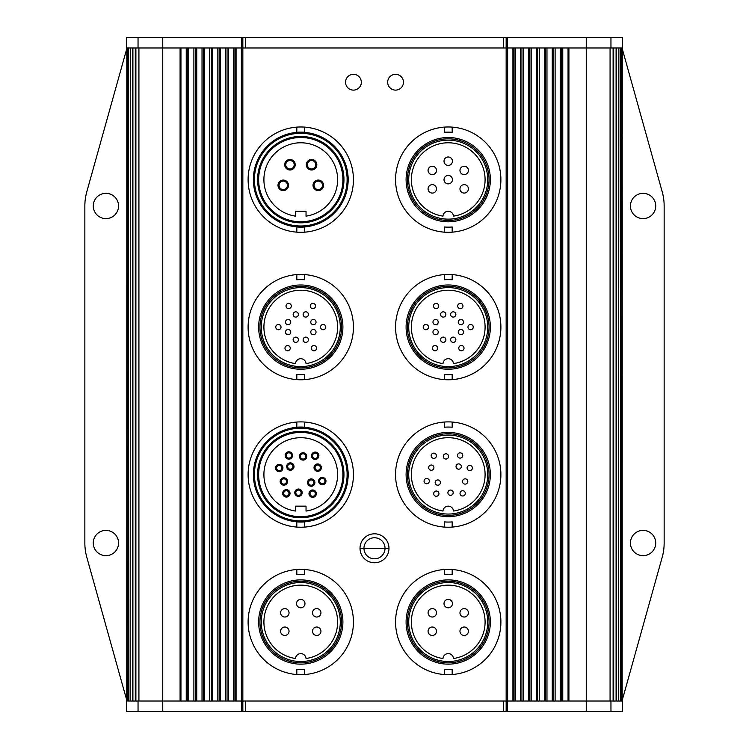 <?xml version="1.0" encoding="UTF-8"?>
<svg xmlns="http://www.w3.org/2000/svg" width="749" height="749" viewBox="0 0 749 749"><rect width="100%" height="100%" fill="white"/><g stroke="black" fill="none" stroke-linecap="round" stroke-linejoin="round"><path stroke-width="1.12" d="M93.279 543.025A12.639 12.639 0 0 1 105.918 530.386A12.639 12.639 0 0 1 118.557 543.025A12.639 12.639 0 0 1 105.918 555.664A12.639 12.639 0 0 1 93.279 543.025M361.336 82.212A7.902 7.902 0 0 1 353.434 90.114A7.902 7.902 0 0 1 345.532 82.212A7.902 7.902 0 0 1 353.434 74.32A7.902 7.902 0 0 1 361.336 82.212M403.468 82.212A7.902 7.902 0 0 1 395.566 90.114A7.902 7.902 0 0 1 387.664 82.212A7.902 7.902 0 0 1 395.566 74.32A7.902 7.902 0 0 1 403.468 82.212M93.279 205.975A12.639 12.639 0 0 1 105.918 193.336A12.639 12.639 0 0 1 118.557 205.975A12.639 12.639 0 0 1 105.918 218.614A12.639 12.639 0 0 1 93.279 205.975M630.443 543.025A12.639 12.639 0 0 1 643.082 530.386A12.639 12.639 0 0 1 655.721 543.025A12.639 12.639 0 0 1 643.082 555.664A12.639 12.639 0 0 1 630.443 543.025M630.443 205.975A12.639 12.639 0 0 1 643.082 193.336A12.639 12.639 0 0 1 655.721 205.975A12.639 12.639 0 0 1 643.082 218.614A12.639 12.639 0 0 1 630.443 205.975M385.033 548.287A10.533 10.533 0 0 1 374.5 558.82A10.533 10.533 0 0 1 363.967 548.287A10.533 10.533 0 0 1 374.5 537.754A10.533 10.533 0 0 1 385.033 548.287M341.675 498.516A47.393 47.393 0 0 1 259.866 498.516M259.866 450.608A47.393 47.393 0 0 1 341.675 450.608M341.675 203.597A47.393 47.393 0 0 1 259.866 203.597M259.866 155.689A47.393 47.393 0 0 1 341.675 155.689M126.806 47.983L126.75 701.017L126.806 47.983M127.442 47.983L127.283 701.017L127.442 47.983M128.678 47.983L128.407 701.017L128.678 47.983M130.495 47.983L130.12 701.017L130.495 47.983M132.901 47.983L132.414 47.983L132.414 701.017L132.901 701.017L132.901 47.983M135.897 47.983L135.297 47.983L135.297 701.017L135.897 701.017L135.897 47.983M241.655 701.017L241.655 711.55L242.845 711.55L242.845 701.017L162.758 701.017L162.758 37.45L138.041 37.45L138.041 47.983L162.758 47.983L138.921 47.983L138.921 701.017L180.088 701.017L180.088 47.983L162.758 47.983L506.155 47.983L506.155 701.017L242.845 701.017L242.845 37.45L241.655 37.45L241.655 47.983M188.523 47.983L193.897 47.983L193.897 701.017L188.523 701.017L188.523 47.983M204.449 47.983L209.72 47.983L209.72 701.017L204.449 701.017L204.449 47.983M220.262 47.983L225.533 47.983L225.533 701.017L220.262 701.017L220.262 47.983M236.085 47.983L241.356 47.983L241.356 701.017L236.085 701.017L236.085 47.983M507.644 47.983L512.915 47.983L512.915 701.017L507.644 701.017L507.644 47.983M523.467 47.983L528.738 47.983L528.738 701.017L523.467 701.017L523.467 47.983M539.28 47.983L544.551 47.983L544.551 701.017L539.28 701.017L539.28 47.983M555.103 47.983L560.477 47.983L560.477 701.017L555.103 701.017L555.103 47.983M586.242 711.55L507.345 711.55L507.345 701.017L586.242 701.017L586.242 711.55L610.959 711.55L610.959 701.017L568.912 701.017L568.912 47.983L622.307 47.983L622.307 37.45L586.242 37.45L586.242 701.017L610.079 701.017L610.079 47.983L507.345 47.983L507.345 37.45L503.525 37.45L503.525 47.983M613.703 47.983L613.103 47.983L613.103 701.017L613.703 701.017L613.703 47.983M616.586 47.983L616.099 47.983L616.099 701.017L616.586 701.017L616.586 47.983M618.88 47.983L618.505 701.017L618.88 47.983M620.593 47.983L620.322 701.017L620.593 47.983M621.717 47.983L621.558 701.017L621.717 47.983M622.25 47.983L622.194 701.017L622.25 47.983M126.75 48.816L86.79 191.8A52.664 52.664 0 0 0 84.852 205.975L84.852 543.025A52.664 52.664 0 0 0 86.79 557.2L126.75 700.184M622.25 700.184L662.21 557.2A52.664 52.664 0 0 0 664.148 543.025L664.148 205.975A52.664 52.664 0 0 0 662.21 191.8L622.25 48.816M234.943 47.983L234.943 701.017L234.943 47.983M227.041 701.017L227.041 47.983M219.139 47.983L219.139 701.017L219.139 47.983M211.246 701.017L211.246 47.983M203.344 47.983L203.344 701.017M195.442 701.017L195.442 47.983M553.558 47.983L553.558 701.017M545.656 701.017L545.656 47.983L545.656 701.017M537.754 47.983L537.754 701.017L537.754 47.983M529.861 701.017L529.861 47.983L529.861 701.017M521.959 47.983L521.959 701.017M514.057 701.017L514.057 47.983M374.5 562.771A14.484 14.484 0 0 1 360.016 548.287A14.484 14.484 0 0 1 374.5 533.812A14.484 14.484 0 0 1 388.984 548.287A14.484 14.484 0 0 1 374.5 562.771A14.484 14.484 0 0 1 360.016 548.287A14.484 14.484 0 0 1 374.5 533.812A14.484 14.484 0 0 1 388.984 548.287A14.484 14.484 0 0 1 374.5 562.771M448.23 579.885A42.131 42.131 0 0 1 490.361 622.016A42.131 42.131 0 0 1 448.23 664.148A42.131 42.131 0 0 1 406.098 622.016A42.131 42.131 0 0 1 448.23 579.885A42.131 42.131 0 0 1 490.361 622.016A42.131 42.131 0 0 1 448.23 664.148A42.131 42.131 0 0 1 406.098 622.016A42.131 42.131 0 0 1 448.23 579.885M448.23 581.205A40.811 40.811 0 0 1 489.041 622.016A40.811 40.811 0 0 1 448.23 662.837A40.811 40.811 0 0 1 407.419 622.016A40.811 40.811 0 0 1 448.23 581.205M448.23 582.525A39.5 39.5 0 0 1 487.73 622.016A39.5 39.5 0 0 1 448.23 661.517A39.5 39.5 0 0 1 408.729 622.016A39.5 39.5 0 0 1 448.23 582.525M442.977 658.511A36.86 36.86 0 0 1 411.463 619.386A36.86 36.86 0 0 1 448.23 585.156A36.86 36.86 0 0 1 484.996 619.386A36.86 36.86 0 0 1 453.482 658.511A5.262 5.262 0 0 0 448.23 653.615A5.262 5.262 0 0 0 442.977 658.511M452.181 569.502L452.181 574.68A47.505 47.505 0 0 0 444.279 574.68L444.279 569.502A52.664 52.664 0 0 1 500.894 622.016A52.664 52.664 0 0 1 444.279 674.54L444.279 669.363A47.505 47.505 0 0 0 452.181 669.363L452.181 674.54M444.279 674.54A52.664 52.664 0 0 1 395.566 622.016A52.664 52.664 0 0 1 444.279 569.502M428.063 612.804A4.213 4.213 0 0 0 432.276 617.017A4.213 4.213 0 0 0 436.489 612.804A4.213 4.213 0 0 0 432.276 608.591A4.213 4.213 0 0 0 428.063 612.804A4.213 4.213 0 0 1 432.276 608.591A4.213 4.213 0 0 1 436.489 612.804M428.063 631.238A4.213 4.213 0 0 0 432.276 635.452A4.213 4.213 0 0 0 436.489 631.238A4.213 4.213 0 0 0 432.276 627.025A4.213 4.213 0 0 0 428.063 631.238A4.213 4.213 0 0 1 432.276 627.025A4.213 4.213 0 0 1 436.489 631.238M459.97 631.238A4.213 4.213 0 0 0 464.183 635.452A4.213 4.213 0 0 0 468.397 631.238A4.213 4.213 0 0 0 464.183 627.025A4.213 4.213 0 0 0 459.97 631.238A4.213 4.213 0 0 1 464.183 627.025A4.213 4.213 0 0 1 468.397 631.238M459.97 612.804A4.213 4.213 0 0 0 464.183 617.017A4.213 4.213 0 0 0 468.397 612.804A4.213 4.213 0 0 0 464.183 608.591A4.213 4.213 0 0 0 459.97 612.804A4.213 4.213 0 0 1 464.183 608.591A4.213 4.213 0 0 1 468.397 612.804M444.017 603.591A4.213 4.213 0 0 0 448.23 607.804A4.213 4.213 0 0 0 452.443 603.591A4.213 4.213 0 0 0 448.23 599.378A4.213 4.213 0 0 0 444.017 603.591A4.213 4.213 0 0 1 448.23 599.378A4.213 4.213 0 0 1 452.443 603.591M300.77 579.885A42.131 42.131 0 0 1 342.902 622.016A42.131 42.131 0 0 1 300.77 664.148A42.131 42.131 0 0 1 258.639 622.016A42.131 42.131 0 0 1 300.77 579.885A42.131 42.131 0 0 1 342.902 622.016A42.131 42.131 0 0 1 300.77 664.148A42.131 42.131 0 0 1 258.639 622.016A42.131 42.131 0 0 1 300.77 579.885M300.77 581.205A40.811 40.811 0 0 1 341.581 622.016A40.811 40.811 0 0 1 300.77 662.837A40.811 40.811 0 0 1 259.959 622.016A40.811 40.811 0 0 1 300.77 581.205M300.77 582.525A39.5 39.5 0 0 1 340.271 622.016A39.5 39.5 0 0 1 300.77 661.517A39.5 39.5 0 0 1 261.27 622.016A39.5 39.5 0 0 1 300.77 582.525M295.518 658.511A36.86 36.86 0 0 1 264.004 619.386A36.86 36.86 0 0 1 300.77 585.156A36.86 36.86 0 0 1 337.537 619.386A36.86 36.86 0 0 1 306.023 658.511A5.262 5.262 0 0 0 300.77 653.615A5.262 5.262 0 0 0 295.518 658.511M304.721 569.502L304.721 574.68A47.505 47.505 0 0 0 296.819 574.68L296.819 569.502A52.664 52.664 0 0 1 353.434 622.016A52.664 52.664 0 0 1 296.819 674.54L296.819 669.363A47.505 47.505 0 0 0 304.721 669.363L304.721 674.54M296.819 674.54A52.664 52.664 0 0 1 248.106 622.016A52.664 52.664 0 0 1 296.819 569.502M280.603 612.804A4.213 4.213 0 0 0 284.817 617.017A4.213 4.213 0 0 0 289.03 612.804A4.213 4.213 0 0 0 284.817 608.591A4.213 4.213 0 0 0 280.603 612.804A4.213 4.213 0 0 1 284.817 608.591A4.213 4.213 0 0 1 289.03 612.804M280.603 631.238A4.213 4.213 0 0 0 284.817 635.452A4.213 4.213 0 0 0 289.03 631.238A4.213 4.213 0 0 0 284.817 627.025A4.213 4.213 0 0 0 280.603 631.238A4.213 4.213 0 0 1 284.817 627.025A4.213 4.213 0 0 1 289.03 631.238M312.511 631.238A4.213 4.213 0 0 0 316.724 635.452A4.213 4.213 0 0 0 320.937 631.238A4.213 4.213 0 0 0 316.724 627.025A4.213 4.213 0 0 0 312.511 631.238A4.213 4.213 0 0 1 316.724 627.025A4.213 4.213 0 0 1 320.937 631.238M312.511 612.804A4.213 4.213 0 0 0 316.724 617.017A4.213 4.213 0 0 0 320.937 612.804A4.213 4.213 0 0 0 316.724 608.591A4.213 4.213 0 0 0 312.511 612.804A4.213 4.213 0 0 1 316.724 608.591A4.213 4.213 0 0 1 320.937 612.804M296.557 603.591A4.213 4.213 0 0 0 300.77 607.804A4.213 4.213 0 0 0 304.983 603.591A4.213 4.213 0 0 0 300.77 599.378A4.213 4.213 0 0 0 296.557 603.591A4.213 4.213 0 0 1 300.77 599.378A4.213 4.213 0 0 1 304.983 603.591M448.23 137.516A42.131 42.131 0 0 1 490.361 179.648A42.131 42.131 0 0 1 448.23 221.779A42.131 42.131 0 0 1 406.098 179.648A42.131 42.131 0 0 1 448.23 137.516A42.131 42.131 0 0 1 490.361 179.648A42.131 42.131 0 0 1 448.23 221.779A42.131 42.131 0 0 1 406.098 179.648A42.131 42.131 0 0 1 448.23 137.516M448.23 138.827A40.811 40.811 0 0 1 489.041 179.648A40.811 40.811 0 0 1 448.23 220.459A40.811 40.811 0 0 1 407.419 179.648A40.811 40.811 0 0 1 448.23 138.827M448.23 140.147A39.5 39.5 0 0 1 487.73 179.648A39.5 39.5 0 0 1 448.23 219.139A39.5 39.5 0 0 1 408.729 179.648A39.5 39.5 0 0 1 448.23 140.147M442.977 216.133A36.86 36.86 0 0 1 411.463 177.007A36.86 36.86 0 0 1 448.23 142.778A36.86 36.86 0 0 1 484.996 177.007A36.86 36.86 0 0 1 453.482 216.133A5.262 5.262 0 0 0 448.23 211.246A5.262 5.262 0 0 0 442.977 216.133M452.181 127.124L452.181 132.301A47.505 47.505 0 0 0 444.279 132.301L444.279 127.124A52.664 52.664 0 0 1 500.894 179.648A52.664 52.664 0 0 1 444.279 232.162L444.279 226.984A47.505 47.505 0 0 0 452.181 226.984L452.181 232.162M444.279 232.162A52.664 52.664 0 0 1 395.566 179.648A52.664 52.664 0 0 1 444.279 127.124M444.017 179.648A4.213 4.213 0 0 0 448.23 183.861A4.213 4.213 0 0 0 452.443 179.648A4.213 4.213 0 0 0 448.23 175.435A4.213 4.213 0 0 0 444.017 179.648A4.213 4.213 0 0 1 448.23 175.435A4.213 4.213 0 0 1 452.443 179.648M459.97 170.426A4.213 4.213 0 0 0 464.183 174.639A4.213 4.213 0 0 0 468.397 170.426A4.213 4.213 0 0 0 464.183 166.212A4.213 4.213 0 0 0 459.97 170.426A4.213 4.213 0 0 1 464.183 166.212A4.213 4.213 0 0 1 468.397 170.426M459.97 188.86A4.213 4.213 0 0 0 464.183 193.073A4.213 4.213 0 0 0 468.397 188.86A4.213 4.213 0 0 0 464.183 184.647A4.213 4.213 0 0 0 459.97 188.86A4.213 4.213 0 0 1 464.183 184.647A4.213 4.213 0 0 1 468.397 188.86M428.063 170.426A4.213 4.213 0 0 0 432.276 174.639A4.213 4.213 0 0 0 436.489 170.426A4.213 4.213 0 0 0 432.276 166.212A4.213 4.213 0 0 0 428.063 170.426A4.213 4.213 0 0 1 432.276 166.212A4.213 4.213 0 0 1 436.489 170.426M444.017 161.213A4.213 4.213 0 0 0 448.23 165.426A4.213 4.213 0 0 0 452.443 161.213A4.213 4.213 0 0 0 448.23 157A4.213 4.213 0 0 0 444.017 161.213A4.213 4.213 0 0 1 448.23 157A4.213 4.213 0 0 1 452.443 161.213M428.063 188.86A4.213 4.213 0 0 0 432.276 193.073A4.213 4.213 0 0 0 436.489 188.86A4.213 4.213 0 0 0 432.276 184.647A4.213 4.213 0 0 0 428.063 188.86A4.213 4.213 0 0 1 432.276 184.647A4.213 4.213 0 0 1 436.489 188.86M448.23 432.426A42.131 42.131 0 0 1 490.361 474.557A42.131 42.131 0 0 1 448.23 516.688A42.131 42.131 0 0 1 406.098 474.557A42.131 42.131 0 0 1 448.23 432.426A42.131 42.131 0 0 1 490.361 474.557A42.131 42.131 0 0 1 448.23 516.688A42.131 42.131 0 0 1 406.098 474.557A42.131 42.131 0 0 1 448.23 432.426M448.23 433.746A40.811 40.811 0 0 1 489.041 474.557A40.811 40.811 0 0 1 448.23 515.378A40.811 40.811 0 0 1 407.419 474.557A40.811 40.811 0 0 1 448.23 433.746M448.23 435.066A39.5 39.5 0 0 1 487.73 474.557A39.5 39.5 0 0 1 448.23 514.057A39.5 39.5 0 0 1 408.729 474.557A39.5 39.5 0 0 1 448.23 435.066M442.977 511.052A36.86 36.86 0 0 1 411.463 471.926A36.86 36.86 0 0 1 448.23 437.697A36.86 36.86 0 0 1 484.996 471.926A36.86 36.86 0 0 1 453.482 511.052A5.262 5.262 0 0 0 448.23 506.155A5.262 5.262 0 0 0 442.977 511.052M452.181 422.043L452.181 427.22A47.505 47.505 0 0 0 444.279 427.22L444.279 422.043A52.664 52.664 0 0 1 500.894 474.557A52.664 52.664 0 0 1 444.279 527.081L444.279 521.903A47.505 47.505 0 0 0 452.181 521.903L452.181 527.081M444.279 527.081A52.664 52.664 0 0 1 395.566 474.557A52.664 52.664 0 0 1 444.279 422.043M457.499 455.467A2.631 2.631 0 0 0 460.129 458.107A2.631 2.631 0 0 0 462.77 455.467A2.631 2.631 0 0 0 460.129 452.836A2.631 2.631 0 0 0 457.499 455.467A2.631 2.631 0 0 1 460.129 452.836A2.631 2.631 0 0 1 462.77 455.467M433.69 493.657A2.631 2.631 0 0 0 436.33 496.287A2.631 2.631 0 0 0 438.961 493.657A2.631 2.631 0 0 0 436.33 491.016A2.631 2.631 0 0 0 433.69 493.657A2.631 2.631 0 0 1 436.33 491.016A2.631 2.631 0 0 1 438.961 493.657M460.026 493.366A2.631 2.631 0 0 0 462.657 495.997A2.631 2.631 0 0 0 465.288 493.366A2.631 2.631 0 0 0 462.657 490.726A2.631 2.631 0 0 0 460.026 493.366A2.631 2.631 0 0 1 462.657 490.726A2.631 2.631 0 0 1 465.288 493.366M462.526 481.485A2.631 2.631 0 0 0 465.157 484.116A2.631 2.631 0 0 0 467.788 481.485A2.631 2.631 0 0 0 465.157 478.854A2.631 2.631 0 0 0 462.526 481.485A2.631 2.631 0 0 1 465.157 478.854A2.631 2.631 0 0 1 467.788 481.485M435.15 482.581A2.631 2.631 0 0 0 437.781 485.212A2.631 2.631 0 0 0 440.421 482.581A2.631 2.631 0 0 0 437.781 479.94A2.631 2.631 0 0 0 435.15 482.581A2.631 2.631 0 0 1 437.781 479.94A2.631 2.631 0 0 1 440.421 482.581M431.171 455.757A2.631 2.631 0 0 0 433.802 458.397A2.631 2.631 0 0 0 436.433 455.757A2.631 2.631 0 0 0 433.802 453.126A2.631 2.631 0 0 0 431.171 455.757A2.631 2.631 0 0 1 433.802 453.126A2.631 2.631 0 0 1 436.433 455.757M428.671 467.638A2.631 2.631 0 0 0 431.302 470.269A2.631 2.631 0 0 0 433.933 467.638A2.631 2.631 0 0 0 431.302 465.007A2.631 2.631 0 0 0 428.671 467.638A2.631 2.631 0 0 1 431.302 465.007A2.631 2.631 0 0 1 433.933 467.638M443.286 456.413A2.631 2.631 0 0 0 445.927 459.053A2.631 2.631 0 0 0 448.557 456.413A2.631 2.631 0 0 0 445.927 453.782A2.631 2.631 0 0 0 443.286 456.413A2.631 2.631 0 0 1 445.927 453.782A2.631 2.631 0 0 1 448.557 456.413M456.038 466.543A2.631 2.631 0 0 0 458.678 469.183A2.631 2.631 0 0 0 461.309 466.543A2.631 2.631 0 0 0 458.678 463.912A2.631 2.631 0 0 0 456.038 466.543A2.631 2.631 0 0 1 458.678 463.912A2.631 2.631 0 0 1 461.309 466.543M447.902 492.711A2.631 2.631 0 0 0 450.533 495.342A2.631 2.631 0 0 0 453.173 492.711A2.631 2.631 0 0 0 450.533 490.071A2.631 2.631 0 0 0 447.902 492.711A2.631 2.631 0 0 1 450.533 490.071A2.631 2.631 0 0 1 453.173 492.711M424.074 481.12A2.631 2.631 0 0 0 426.705 483.751A2.631 2.631 0 0 0 429.346 481.12A2.631 2.631 0 0 0 426.705 478.489A2.631 2.631 0 0 0 424.074 481.12A2.631 2.631 0 0 1 426.705 478.489A2.631 2.631 0 0 1 429.346 481.12M467.114 468.003A2.631 2.631 0 0 0 469.754 470.634A2.631 2.631 0 0 0 472.385 468.003A2.631 2.631 0 0 0 469.754 465.372A2.631 2.631 0 0 0 467.114 468.003A2.631 2.631 0 0 1 469.754 465.372A2.631 2.631 0 0 1 472.385 468.003M300.77 284.976A42.131 42.131 0 0 1 342.902 327.107A42.131 42.131 0 0 1 300.77 369.238A42.131 42.131 0 0 1 258.639 327.107A42.131 42.131 0 0 1 300.77 284.976A42.131 42.131 0 0 1 342.902 327.107A42.131 42.131 0 0 1 300.77 369.238A42.131 42.131 0 0 1 258.639 327.107A42.131 42.131 0 0 1 300.77 284.976M300.77 286.287A40.811 40.811 0 0 1 341.581 327.107A40.811 40.811 0 0 1 300.77 367.918A40.811 40.811 0 0 1 259.959 327.107A40.811 40.811 0 0 1 300.77 286.287M300.77 287.607A39.5 39.5 0 0 1 340.271 327.107A39.5 39.5 0 0 1 300.77 366.598A39.5 39.5 0 0 1 261.27 327.107A39.5 39.5 0 0 1 300.77 287.607M303.139 314.468A2.631 2.631 0 0 1 305.77 311.827A2.631 2.631 0 0 1 308.41 314.468A2.631 2.631 0 0 1 305.77 317.099A2.631 2.631 0 0 1 303.139 314.468A2.631 2.631 0 0 0 305.77 317.099A2.631 2.631 0 0 0 308.41 314.468A2.631 2.631 0 0 0 305.77 311.827A2.631 2.631 0 0 0 303.139 314.468A2.631 2.631 0 0 1 305.77 311.827A2.631 2.631 0 0 1 308.41 314.468M320.516 327.107A2.631 2.631 0 0 1 323.156 324.467A2.631 2.631 0 0 1 325.787 327.107A2.631 2.631 0 0 0 323.156 324.467A2.631 2.631 0 0 0 320.516 327.107A2.631 2.631 0 0 0 323.156 329.738A2.631 2.631 0 0 0 325.787 327.107A2.631 2.631 0 0 0 323.156 324.467A2.631 2.631 0 0 0 320.516 327.107M295.518 363.593A36.86 36.86 0 0 1 264.004 324.467A36.86 36.86 0 0 1 300.77 290.238A36.86 36.86 0 0 1 337.537 324.467A36.86 36.86 0 0 1 306.023 363.593A5.262 5.262 0 0 0 300.77 358.705A5.262 5.262 0 0 0 295.518 363.593M304.721 274.583L304.721 279.761A47.505 47.505 0 0 0 296.819 279.761L296.819 274.583A52.664 52.664 0 0 1 353.434 327.107A52.664 52.664 0 0 1 296.819 379.621L296.819 374.444A47.505 47.505 0 0 0 304.721 374.444L304.721 379.621M296.819 379.621A52.664 52.664 0 0 1 248.106 327.107A52.664 52.664 0 0 1 296.819 274.583M316.574 348.173A2.631 2.631 0 0 1 313.934 350.804A2.631 2.631 0 0 1 311.303 348.173A2.631 2.631 0 0 0 313.934 350.804A2.631 2.631 0 0 0 316.574 348.173A2.631 2.631 0 0 0 313.934 345.532A2.631 2.631 0 0 0 311.303 348.173A2.631 2.631 0 0 1 313.934 345.532A2.631 2.631 0 0 1 316.574 348.173M308.41 339.746A2.631 2.631 0 0 1 305.77 342.377A2.631 2.631 0 0 1 303.139 339.746A2.631 2.631 0 0 0 305.77 342.377A2.631 2.631 0 0 0 308.41 339.746A2.631 2.631 0 0 0 305.77 337.106A2.631 2.631 0 0 0 303.139 339.746A2.631 2.631 0 0 1 305.77 337.106A2.631 2.631 0 0 1 308.41 339.746M310.255 306.041A2.631 2.631 0 0 0 312.885 308.672A2.631 2.631 0 0 0 315.516 306.041A2.631 2.631 0 0 0 312.885 303.401A2.631 2.631 0 0 0 310.255 306.041A2.631 2.631 0 0 1 312.885 303.401A2.631 2.631 0 0 1 315.516 306.041M285.5 322.098A2.631 2.631 0 0 0 288.131 324.729A2.631 2.631 0 0 0 290.762 322.098A2.631 2.631 0 0 0 288.131 319.467A2.631 2.631 0 0 0 285.5 322.098A2.631 2.631 0 0 1 288.131 319.467A2.631 2.631 0 0 1 290.762 322.098M310.779 322.098A2.631 2.631 0 0 0 313.41 324.729A2.631 2.631 0 0 0 316.041 322.098A2.631 2.631 0 0 0 313.41 319.467A2.631 2.631 0 0 0 310.779 322.098A2.631 2.631 0 0 1 313.41 319.467A2.631 2.631 0 0 1 316.041 322.098M293.131 314.468A2.631 2.631 0 0 0 295.771 317.099A2.631 2.631 0 0 0 298.402 314.468A2.631 2.631 0 0 0 295.771 311.827A2.631 2.631 0 0 0 293.131 314.468A2.631 2.631 0 0 1 295.771 311.827A2.631 2.631 0 0 1 298.402 314.468M275.754 327.107A2.631 2.631 0 0 0 278.385 329.738A2.631 2.631 0 0 0 281.025 327.107A2.631 2.631 0 0 0 278.385 324.467A2.631 2.631 0 0 0 275.754 327.107A2.631 2.631 0 0 1 278.385 324.467A2.631 2.631 0 0 1 281.025 327.107M293.131 339.746A2.631 2.631 0 0 0 295.771 342.377A2.631 2.631 0 0 0 298.402 339.746A2.631 2.631 0 0 0 295.771 337.106A2.631 2.631 0 0 0 293.131 339.746A2.631 2.631 0 0 1 295.771 337.106A2.631 2.631 0 0 1 298.402 339.746M310.779 332.107A2.631 2.631 0 0 0 313.41 334.737A2.631 2.631 0 0 0 316.041 332.107A2.631 2.631 0 0 0 313.41 329.476A2.631 2.631 0 0 0 310.779 332.107A2.631 2.631 0 0 1 313.41 329.476A2.631 2.631 0 0 1 316.041 332.107M285.5 332.107A2.631 2.631 0 0 0 288.131 334.737A2.631 2.631 0 0 0 290.762 332.107A2.631 2.631 0 0 0 288.131 329.476A2.631 2.631 0 0 0 285.5 332.107A2.631 2.631 0 0 1 288.131 329.476A2.631 2.631 0 0 1 290.762 332.107M286.024 306.041A2.631 2.631 0 0 0 288.655 308.672A2.631 2.631 0 0 0 291.295 306.041A2.631 2.631 0 0 0 288.655 303.401A2.631 2.631 0 0 0 286.024 306.041A2.631 2.631 0 0 1 288.655 303.401A2.631 2.631 0 0 1 291.295 306.041M284.976 348.173A2.631 2.631 0 0 0 287.607 350.804A2.631 2.631 0 0 0 290.238 348.173A2.631 2.631 0 0 0 287.607 345.532A2.631 2.631 0 0 0 284.976 348.173A2.631 2.631 0 0 1 287.607 345.532A2.631 2.631 0 0 1 290.238 348.173M448.23 284.976A42.131 42.131 0 0 1 490.361 327.107A42.131 42.131 0 0 1 448.23 369.238A42.131 42.131 0 0 1 406.098 327.107A42.131 42.131 0 0 1 448.23 284.976A42.131 42.131 0 0 1 490.361 327.107A42.131 42.131 0 0 1 448.23 369.238A42.131 42.131 0 0 1 406.098 327.107A42.131 42.131 0 0 1 448.23 284.976M448.23 286.287A40.811 40.811 0 0 1 489.041 327.107A40.811 40.811 0 0 1 448.23 367.918A40.811 40.811 0 0 1 407.419 327.107A40.811 40.811 0 0 1 448.23 286.287M448.23 287.607A39.5 39.5 0 0 1 487.73 327.107A39.5 39.5 0 0 1 448.23 366.598A39.5 39.5 0 0 1 408.729 327.107A39.5 39.5 0 0 1 448.23 287.607M432.959 332.107A2.631 2.631 0 0 1 435.59 329.476A2.631 2.631 0 0 1 438.221 332.107A2.631 2.631 0 0 1 435.59 334.737A2.631 2.631 0 0 1 432.959 332.107A2.631 2.631 0 0 0 435.59 334.737A2.631 2.631 0 0 0 438.221 332.107A2.631 2.631 0 0 0 435.59 329.476A2.631 2.631 0 0 0 432.959 332.107A2.631 2.631 0 0 1 435.59 329.476A2.631 2.631 0 0 1 438.221 332.107M458.238 332.107A2.631 2.631 0 0 1 460.869 329.476A2.631 2.631 0 0 1 463.5 332.107A2.631 2.631 0 0 0 460.869 329.476A2.631 2.631 0 0 0 458.238 332.107A2.631 2.631 0 0 0 460.869 334.737A2.631 2.631 0 0 0 463.5 332.107A2.631 2.631 0 0 0 460.869 329.476A2.631 2.631 0 0 0 458.238 332.107M450.598 314.468A2.631 2.631 0 0 1 453.229 311.827A2.631 2.631 0 0 1 455.869 314.468A2.631 2.631 0 0 0 453.229 311.827A2.631 2.631 0 0 0 450.598 314.468A2.631 2.631 0 0 0 453.229 317.099A2.631 2.631 0 0 0 455.869 314.468A2.631 2.631 0 0 0 453.229 311.827A2.631 2.631 0 0 0 450.598 314.468M440.59 314.468A2.631 2.631 0 0 1 443.23 311.827A2.631 2.631 0 0 1 445.861 314.468A2.631 2.631 0 0 0 443.23 311.827A2.631 2.631 0 0 0 440.59 314.468A2.631 2.631 0 0 0 443.23 317.099A2.631 2.631 0 0 0 445.861 314.468A2.631 2.631 0 0 0 443.23 311.827A2.631 2.631 0 0 0 440.59 314.468M458.762 348.173A2.631 2.631 0 0 1 461.393 345.532A2.631 2.631 0 0 1 464.024 348.173A2.631 2.631 0 0 0 461.393 345.532A2.631 2.631 0 0 0 458.762 348.173A2.631 2.631 0 0 0 461.393 350.804A2.631 2.631 0 0 0 464.024 348.173A2.631 2.631 0 0 0 461.393 345.532A2.631 2.631 0 0 0 458.762 348.173M442.977 363.593A36.86 36.86 0 0 1 411.463 324.467A36.86 36.86 0 0 1 448.23 290.238A36.86 36.86 0 0 1 484.996 324.467A36.86 36.86 0 0 1 453.482 363.593A5.262 5.262 0 0 0 448.23 358.705A5.262 5.262 0 0 0 442.977 363.593M452.181 274.583L452.181 279.761A47.505 47.505 0 0 0 444.279 279.761L444.279 274.583A52.664 52.664 0 0 1 500.894 327.107A52.664 52.664 0 0 1 444.279 379.621L444.279 374.444A47.505 47.505 0 0 0 452.181 374.444L452.181 379.621M444.279 379.621A52.664 52.664 0 0 1 395.566 327.107A52.664 52.664 0 0 1 444.279 274.583M438.221 322.098A2.631 2.631 0 0 1 435.59 324.729A2.631 2.631 0 0 1 432.959 322.098A2.631 2.631 0 0 0 435.59 324.729A2.631 2.631 0 0 0 438.221 322.098A2.631 2.631 0 0 0 435.59 319.467A2.631 2.631 0 0 0 432.959 322.098A2.631 2.631 0 0 1 435.59 319.467A2.631 2.631 0 0 1 438.221 322.098M438.745 306.041A2.631 2.631 0 0 1 436.115 308.672A2.631 2.631 0 0 1 433.484 306.041A2.631 2.631 0 0 0 436.115 308.672A2.631 2.631 0 0 0 438.745 306.041A2.631 2.631 0 0 0 436.115 303.401A2.631 2.631 0 0 0 433.484 306.041A2.631 2.631 0 0 1 436.115 303.401A2.631 2.631 0 0 1 438.745 306.041M457.705 306.041A2.631 2.631 0 0 0 460.345 308.672A2.631 2.631 0 0 0 462.976 306.041A2.631 2.631 0 0 0 460.345 303.401A2.631 2.631 0 0 0 457.705 306.041A2.631 2.631 0 0 1 460.345 303.401A2.631 2.631 0 0 1 462.976 306.041M458.238 322.098A2.631 2.631 0 0 0 460.869 324.729A2.631 2.631 0 0 0 463.5 322.098A2.631 2.631 0 0 0 460.869 319.467A2.631 2.631 0 0 0 458.238 322.098A2.631 2.631 0 0 1 460.869 319.467A2.631 2.631 0 0 1 463.5 322.098M450.598 339.746A2.631 2.631 0 0 0 453.229 342.377A2.631 2.631 0 0 0 455.869 339.746A2.631 2.631 0 0 0 453.229 337.106A2.631 2.631 0 0 0 450.598 339.746A2.631 2.631 0 0 1 453.229 337.106A2.631 2.631 0 0 1 455.869 339.746M467.975 327.107A2.631 2.631 0 0 0 470.615 329.738A2.631 2.631 0 0 0 473.246 327.107A2.631 2.631 0 0 0 470.615 324.467A2.631 2.631 0 0 0 467.975 327.107A2.631 2.631 0 0 1 470.615 324.467A2.631 2.631 0 0 1 473.246 327.107M423.213 327.107A2.631 2.631 0 0 0 425.844 329.738A2.631 2.631 0 0 0 428.484 327.107A2.631 2.631 0 0 0 425.844 324.467A2.631 2.631 0 0 0 423.213 327.107A2.631 2.631 0 0 1 425.844 324.467A2.631 2.631 0 0 1 428.484 327.107M440.59 339.746A2.631 2.631 0 0 0 443.23 342.377A2.631 2.631 0 0 0 445.861 339.746A2.631 2.631 0 0 0 443.23 337.106A2.631 2.631 0 0 0 440.59 339.746A2.631 2.631 0 0 1 443.23 337.106A2.631 2.631 0 0 1 445.861 339.746M432.426 348.173A2.631 2.631 0 0 0 435.066 350.804A2.631 2.631 0 0 0 437.697 348.173A2.631 2.631 0 0 0 435.066 345.532A2.631 2.631 0 0 0 432.426 348.173A2.631 2.631 0 0 1 435.066 345.532A2.631 2.631 0 0 1 437.697 348.173M304.721 127.124L304.721 132.301A47.505 47.505 0 0 0 296.819 132.301L296.819 127.124A52.664 52.664 0 0 1 353.434 179.648A52.664 52.664 0 0 1 296.819 232.162L296.819 226.984A47.505 47.505 0 0 0 304.721 226.984L304.721 232.162M300.77 227.041A47.393 47.393 0 0 0 348.173 179.648A47.393 47.393 0 0 0 300.77 132.245A47.393 47.393 0 0 1 348.173 179.648A47.393 47.393 0 0 1 300.77 227.041A47.393 47.393 0 0 1 253.377 179.648A47.393 47.393 0 0 1 300.77 132.245A47.393 47.393 0 0 0 253.377 179.648A47.393 47.393 0 0 0 300.77 227.041M300.77 225.992A46.344 46.344 0 0 1 254.426 179.648A46.344 46.344 0 0 1 300.77 133.303A46.344 46.344 0 0 1 347.115 179.648A46.344 46.344 0 0 1 300.77 225.992M300.77 221.779A42.131 42.131 0 0 1 258.639 179.648A42.131 42.131 0 0 1 300.77 137.516A42.131 42.131 0 0 1 342.902 179.648A42.131 42.131 0 0 1 300.77 221.779M300.77 136.458A43.18 43.18 0 0 0 257.59 179.648A43.18 43.18 0 0 0 300.77 222.828A43.18 43.18 0 0 0 343.96 179.648A43.18 43.18 0 0 0 300.77 136.458M300.77 142.778A36.86 36.86 0 0 1 337.537 177.007A36.86 36.86 0 0 1 306.041 216.133L306.041 211.246L295.509 211.246L295.509 216.133A36.86 36.86 0 0 1 264.004 177.007A36.86 36.86 0 0 1 300.77 142.778M294.188 164.743A4.213 4.213 0 0 1 289.975 168.956A4.213 4.213 0 0 1 285.762 164.743A4.213 4.213 0 0 1 289.975 160.529A4.213 4.213 0 0 1 294.188 164.743M284.704 164.743A5.262 5.262 0 0 0 289.975 170.004A5.262 5.262 0 0 0 295.237 164.743A5.262 5.262 0 0 0 289.975 159.471A5.262 5.262 0 0 0 284.704 164.743M322.491 185.331A4.213 4.213 0 0 1 318.278 189.544A4.213 4.213 0 0 1 314.065 185.331A4.213 4.213 0 0 1 318.278 181.118A4.213 4.213 0 0 1 322.491 185.331M313.016 185.331A5.262 5.262 0 0 0 318.278 190.602A5.262 5.262 0 0 0 323.549 185.331A5.262 5.262 0 0 0 318.278 180.069A5.262 5.262 0 0 0 313.016 185.331M287.476 185.331A4.213 4.213 0 0 1 283.262 189.544A4.213 4.213 0 0 1 279.049 185.331A4.213 4.213 0 0 1 283.262 181.118A4.213 4.213 0 0 1 287.476 185.331M277.991 185.331A5.262 5.262 0 0 0 283.262 190.602A5.262 5.262 0 0 0 288.524 185.331A5.262 5.262 0 0 0 283.262 180.069A5.262 5.262 0 0 0 277.991 185.331M315.778 164.743A4.213 4.213 0 0 1 311.565 168.956A4.213 4.213 0 0 1 307.352 164.743A4.213 4.213 0 0 1 311.565 160.529A4.213 4.213 0 0 1 315.778 164.743M306.304 164.743A5.262 5.262 0 0 0 311.565 170.004A5.262 5.262 0 0 0 316.836 164.743A5.262 5.262 0 0 0 311.565 159.471A5.262 5.262 0 0 0 306.304 164.743M296.819 232.162A52.664 52.664 0 0 1 248.106 179.648A52.664 52.664 0 0 1 296.819 127.124M304.721 422.043L304.721 427.22A47.505 47.505 0 0 0 296.819 427.22L296.819 422.043A52.664 52.664 0 0 1 353.434 474.557A52.664 52.664 0 0 1 296.819 527.081L296.819 521.903A47.505 47.505 0 0 0 304.721 521.903L304.721 527.081M300.77 521.959A47.393 47.393 0 0 0 348.173 474.557A47.393 47.393 0 0 0 300.77 427.164A47.393 47.393 0 0 1 348.173 474.557A47.393 47.393 0 0 1 300.77 521.959A47.393 47.393 0 0 1 253.377 474.557A47.393 47.393 0 0 1 300.77 427.164A47.393 47.393 0 0 0 253.377 474.557A47.393 47.393 0 0 0 300.77 521.959M300.77 520.901A46.344 46.344 0 0 1 254.426 474.557A46.344 46.344 0 0 1 300.77 428.213A46.344 46.344 0 0 1 347.115 474.557A46.344 46.344 0 0 1 300.77 520.901M300.77 516.688A42.131 42.131 0 0 1 258.639 474.557A42.131 42.131 0 0 1 300.77 432.426A42.131 42.131 0 0 1 342.902 474.557A42.131 42.131 0 0 1 300.77 516.688M300.77 431.377A43.18 43.18 0 0 0 257.59 474.557A43.18 43.18 0 0 0 300.77 517.746A43.18 43.18 0 0 0 343.96 474.557A43.18 43.18 0 0 0 300.77 431.377M300.77 437.697A36.86 36.86 0 0 1 337.537 471.926A36.86 36.86 0 0 1 306.041 511.052L306.041 506.155L295.509 506.155L295.509 511.052A36.86 36.86 0 0 1 264.004 471.926A36.86 36.86 0 0 1 300.77 437.697M276.615 468.003A2.631 2.631 0 0 1 279.246 465.372A2.631 2.631 0 0 1 281.886 468.003A2.631 2.631 0 0 1 279.246 470.634A2.631 2.631 0 0 1 276.615 468.003M282.935 468.003A3.689 3.689 0 0 0 279.246 464.314A3.689 3.689 0 0 0 275.566 468.003A3.689 3.689 0 0 0 279.246 471.692A3.689 3.689 0 0 0 282.935 468.003M286.23 455.467A2.631 2.631 0 0 1 288.871 452.836A2.631 2.631 0 0 1 291.501 455.467A2.631 2.631 0 0 1 288.871 458.107A2.631 2.631 0 0 1 286.23 455.467M292.55 455.467A3.689 3.689 0 0 0 288.871 451.787A3.689 3.689 0 0 0 285.182 455.467A3.689 3.689 0 0 0 288.871 459.156A3.689 3.689 0 0 0 292.55 455.467M319.654 481.12A2.631 2.631 0 0 1 322.295 478.489A2.631 2.631 0 0 1 324.926 481.12A2.631 2.631 0 0 1 322.295 483.751A2.631 2.631 0 0 1 319.654 481.12M325.974 481.12A3.689 3.689 0 0 0 322.295 477.431A3.689 3.689 0 0 0 318.606 481.12A3.689 3.689 0 0 0 322.295 484.809A3.689 3.689 0 0 0 325.974 481.12M310.039 493.657A2.631 2.631 0 0 1 312.67 491.016A2.631 2.631 0 0 1 315.31 493.657A2.631 2.631 0 0 1 312.67 496.287A2.631 2.631 0 0 1 310.039 493.657M316.359 493.657A3.689 3.689 0 0 0 312.67 489.968A3.689 3.689 0 0 0 308.991 493.657A3.689 3.689 0 0 0 312.67 497.336A3.689 3.689 0 0 0 316.359 493.657M295.827 492.711A2.631 2.631 0 0 1 298.467 490.071A2.631 2.631 0 0 1 301.098 492.711A2.631 2.631 0 0 1 298.467 495.342A2.631 2.631 0 0 1 295.827 492.711M302.147 492.711A3.689 3.689 0 0 0 298.467 489.022A3.689 3.689 0 0 0 294.778 492.711A3.689 3.689 0 0 0 298.467 496.39A3.689 3.689 0 0 0 302.147 492.711M283.712 493.366A2.631 2.631 0 0 1 286.343 490.726A2.631 2.631 0 0 1 288.974 493.366A2.631 2.631 0 0 1 286.343 495.997A2.631 2.631 0 0 1 283.712 493.366M290.032 493.366A3.689 3.689 0 0 0 286.343 489.677A3.689 3.689 0 0 0 282.654 493.366A3.689 3.689 0 0 0 286.343 497.046A3.689 3.689 0 0 0 290.032 493.366M287.691 466.543A2.631 2.631 0 0 1 290.322 463.912A2.631 2.631 0 0 1 292.962 466.543A2.631 2.631 0 0 1 290.322 469.183A2.631 2.631 0 0 1 287.691 466.543M294.011 466.543A3.689 3.689 0 0 0 290.322 462.863A3.689 3.689 0 0 0 286.642 466.543A3.689 3.689 0 0 0 290.322 470.232A3.689 3.689 0 0 0 294.011 466.543M281.212 481.485A2.631 2.631 0 0 1 283.843 478.854A2.631 2.631 0 0 1 286.474 481.485A2.631 2.631 0 0 1 283.843 484.116A2.631 2.631 0 0 1 281.212 481.485M287.532 481.485A3.689 3.689 0 0 0 283.843 477.796A3.689 3.689 0 0 0 280.154 481.485A3.689 3.689 0 0 0 283.843 485.174A3.689 3.689 0 0 0 287.532 481.485M300.443 456.413A2.631 2.631 0 0 1 303.073 453.782A2.631 2.631 0 0 1 305.714 456.413A2.631 2.631 0 0 1 303.073 459.053A2.631 2.631 0 0 1 300.443 456.413M306.762 456.413A3.689 3.689 0 0 0 303.073 452.733A3.689 3.689 0 0 0 299.394 456.413A3.689 3.689 0 0 0 303.073 460.101A3.689 3.689 0 0 0 306.762 456.413M308.579 482.581A2.631 2.631 0 0 1 311.219 479.94A2.631 2.631 0 0 1 313.85 482.581A2.631 2.631 0 0 1 311.219 485.212A2.631 2.631 0 0 1 308.579 482.581M314.898 482.581A3.689 3.689 0 0 0 311.219 478.892A3.689 3.689 0 0 0 307.53 482.581A3.689 3.689 0 0 0 311.219 486.26A3.689 3.689 0 0 0 314.898 482.581M315.067 467.638A2.631 2.631 0 0 1 317.698 465.007A2.631 2.631 0 0 1 320.329 467.638A2.631 2.631 0 0 1 317.698 470.269A2.631 2.631 0 0 1 315.067 467.638M321.387 467.638A3.689 3.689 0 0 0 317.698 463.949A3.689 3.689 0 0 0 314.009 467.638A3.689 3.689 0 0 0 317.698 471.327A3.689 3.689 0 0 0 321.387 467.638M312.567 455.757A2.631 2.631 0 0 1 315.198 453.126A2.631 2.631 0 0 1 317.829 455.757A2.631 2.631 0 0 1 315.198 458.397A2.631 2.631 0 0 1 312.567 455.757M318.887 455.757A3.689 3.689 0 0 0 315.198 452.078A3.689 3.689 0 0 0 311.509 455.757A3.689 3.689 0 0 0 315.198 459.446A3.689 3.689 0 0 0 318.887 455.757M296.819 527.081A52.664 52.664 0 0 1 248.106 474.557A52.664 52.664 0 0 1 296.819 422.043M245.475 47.983L245.475 37.45L242.845 37.45M245.475 37.45L503.525 37.45M506.155 37.45L506.155 47.983L507.345 47.983M507.345 37.45L586.242 37.45M138.041 37.45L126.693 37.45L126.693 47.983L138.041 47.983L138.041 37.45M162.758 37.45L241.655 37.45M610.959 37.45L610.959 47.983M503.525 701.017L503.525 711.55L507.345 711.55M507.345 701.017L506.155 701.017L506.155 711.55M242.845 711.55L245.475 711.55L245.475 701.017M503.525 711.55L245.475 711.55M241.655 711.55L162.758 711.55L162.758 701.017L126.693 701.017L126.693 711.55L162.758 711.55M610.959 711.55L622.307 711.55L622.307 701.017L610.959 701.017M138.041 711.55L138.041 701.017M360.016 548.287L388.984 548.287M187.493 47.983L187.493 701.017M561.507 701.017L561.507 47.983M568.042 701.017L568.042 47.983M562.771 701.017L562.771 47.983M546.976 701.017L546.976 47.983M552.238 701.017L552.238 47.983M531.172 701.017L531.172 47.983M536.443 701.017L536.443 47.983M520.639 701.017L520.639 47.983M515.378 701.017L515.378 47.983M180.958 701.017L180.958 47.983M186.229 701.017L186.229 47.983M196.762 701.017L196.762 47.983M202.024 701.017L202.024 47.983M212.557 701.017L212.557 47.983M217.828 701.017L217.828 47.983M233.622 701.017L233.622 47.983M228.361 701.017L228.361 47.983"/></g></svg>
